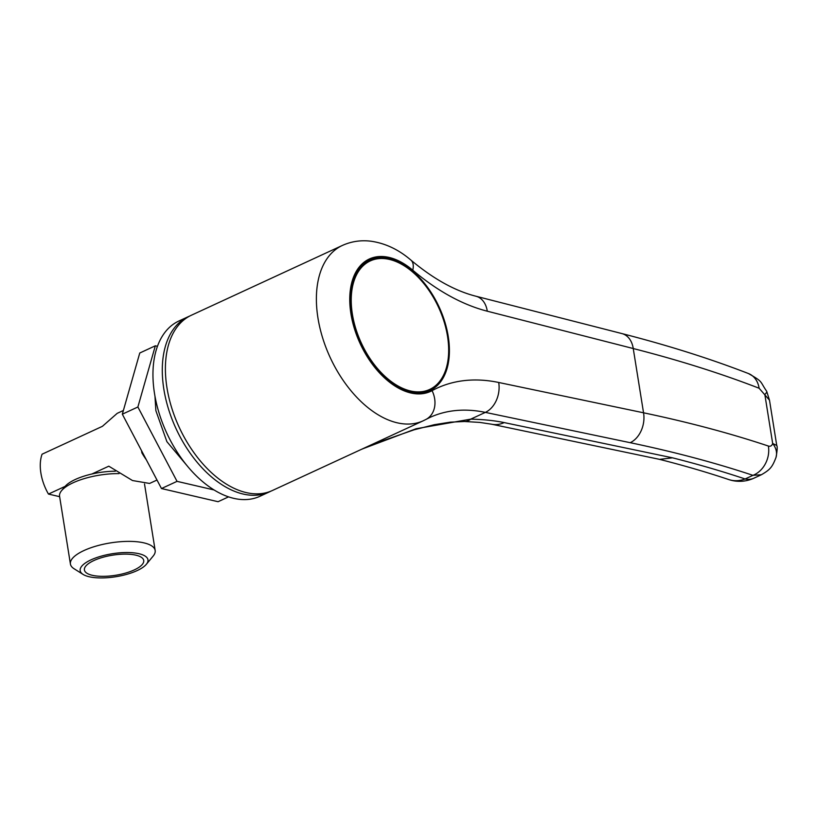 <?xml version="1.0" encoding="UTF-8"?>
<svg xmlns="http://www.w3.org/2000/svg" width="818" height="818" viewBox="0 0 818 818"><rect width="100%" height="100%" fill="white"/><g stroke="black" fill="none" stroke-linecap="round" stroke-linejoin="round"><path stroke-width="1.23" d="M89.162 576.741A34.325 11.626 170.9 0 0 146.35 564.297A34.325 11.626 170.9 0 0 138.978 553.714A34.325 11.626 170.9 0 0 95.328 558.07A34.325 11.626 170.9 0 0 83.109 574.43A34.325 11.626 170.9 0 0 89.162 576.741M83.109 574.43L74.09 568.755A42.904 14.54 -9.1 0 1 70.42 564.042A42.904 14.54 -9.1 0 1 96.248 546.056A42.904 14.54 -9.1 0 1 143.927 542.866A42.904 14.54 -9.1 0 1 155.164 550.463A42.904 14.54 -9.1 0 1 153.15 556.087L146.35 564.297M135.86 555.156A30.041 10.174 170.9 0 0 102.485 557.395A30.041 10.174 170.9 0 0 84.407 569.982A30.041 10.174 170.9 0 0 92.281 575.299A30.041 10.174 170.9 0 0 125.655 573.06A30.041 10.174 170.9 0 0 143.733 560.473A30.041 10.174 170.9 0 0 135.86 555.156M119.029 473.612A42.904 14.54 170.9 0 0 61.585 490.647A42.904 14.54 170.9 0 0 59.571 496.27L70.42 564.042M61.585 490.647L64.98 486.546A38.62 13.078 -9.1 0 1 115.338 471.209M157.455 346.3L155.328 345.809L137.884 406.996L177.036 481.352L214.081 489.962M155.328 345.809L139.766 353.008L122.322 414.194L161.473 488.54L218.069 501.71L228.559 496.863M137.884 406.996L122.322 414.194M177.036 481.352L161.473 488.54M189.796 316.014A96.544 58.027 65.2 0 0 188.222 316.699L178.876 321.014A96.544 58.027 65.2 0 0 159.183 413.387A96.544 58.027 65.2 0 0 233.754 498.346A96.544 58.027 65.2 0 0 259.899 496.291L269.234 491.976A96.544 58.027 65.2 0 0 270.768 491.209M188.222 316.699A96.544 58.027 65.2 0 0 168.518 409.072A96.544 58.027 65.2 0 0 243.089 494.031A96.544 58.027 65.2 0 0 269.234 491.976M142.516 452.548L141.872 452.845A51.493 30.951 65.2 0 0 146.299 459.736M141.514 450.646L141.872 452.845M427.712 391.403A71.872 43.201 65.2 0 0 432.129 388.151M410.636 391.965A71.872 43.201 65.2 0 0 430.094 390.431A71.872 43.201 65.2 0 0 444.767 321.668A71.872 43.201 65.2 0 0 389.245 258.427A71.872 43.201 65.2 0 0 369.787 259.95A71.872 43.201 65.2 0 0 355.124 328.724A71.872 43.201 65.2 0 0 410.636 391.965M423.325 420.749L272.343 490.534A96.544 58.027 -114.8 0 1 246.208 492.589A96.544 58.027 -114.8 0 1 171.637 407.64A96.544 58.027 -114.8 0 1 191.33 315.257L342.313 245.472A96.544 58.027 -114.8 0 0 322.619 337.844A96.544 58.027 -114.8 0 0 397.19 422.804A96.544 58.027 -114.8 0 0 423.325 420.749L429.787 417.507A214.541 128.947 65.2 0 1 485.36 412.384L470.698 419.153C483.305 419.429 494.471 420.575 504.195 422.589L672.508 457.824C698.132 464.297 722.335 471.342 745.106 478.97L752.949 475.34C715.709 462.916 674.799 452.037 630.208 442.691L485.36 412.384A23.599 17.219 101.8 0 0 498.694 382.476L643.541 412.793C688.889 422.313 730.494 433.397 768.378 446.045C770.454 446.679 771.885 445.82 772.673 443.468L776.752 445.493L769.493 400.176L759.114 388.243C720.893 373.448 678.94 360.206 633.244 348.54L643.541 412.793A23.599 17.219 101.8 0 1 630.208 442.691M754.002 478.152A34.325 34.325 0 0 1 728.695 479.542A34.325 27.751 -71.5 0 0 741.701 480.023A34.325 27.751 -71.5 0 0 745.106 478.97A34.325 20.634 65.2 0 0 754.002 478.152L761.384 474.737L752.949 475.34A23.599 19.07 108.5 0 0 768.378 446.045M362.067 449.062L416.076 428.755L470.698 419.153A34.325 16.626 -88.8 0 1 464.45 421.495L479.767 422.415L491.649 424.215A34.325 25.051 -78.2 0 0 504.195 422.589M761.384 474.737C770.311 469.573 772.284 467.109 776.047 457.334L776.047 457.334A23.599 17.301 16.2 0 0 772.673 443.468L764.83 394.47A23.599 4.08 -26.3 0 0 766.691 391.301L766.691 391.301C759.503 380.891 763.583 382.17 748.439 373.54L748.439 373.54C709.871 358.601 667.723 345.288 621.966 333.591A23.599 16.943 -75.7 0 1 633.244 348.54L487.283 311.198A238.15 143.13 -114.8 0 1 412.773 270.196A72.945 43.845 65.2 0 0 350.932 313.795A72.945 43.845 65.2 0 0 432.068 390.646A238.15 143.13 -114.8 0 1 498.694 382.476M759.114 388.243A23.599 18.794 -68.8 0 0 748.439 373.54M491.649 424.215L659.656 459.379L672.508 457.824M372.844 259.889A71.872 43.201 65.2 0 0 367.507 261.147M134.254 569.921A30.041 10.174 170.9 0 0 143.733 560.473A30.041 10.174 170.9 0 0 125.215 554.113A30.041 10.174 170.9 0 0 93.886 560.534A30.041 10.174 170.9 0 0 84.407 569.982A30.041 10.174 170.9 0 0 102.925 576.342A30.041 10.174 170.9 0 0 134.254 569.921M352.374 314.132A70.798 42.546 -114.8 0 1 370.237 260.932A70.798 42.546 -114.8 0 1 447.518 336.259A70.798 42.546 -114.8 0 1 429.644 389.46A70.798 42.546 -114.8 0 1 352.374 314.132M363.468 264.061A70.798 42.546 -114.8 0 1 364.01 263.805L370.237 260.932M429.644 389.46L423.427 392.343A70.798 42.546 -114.8 0 1 422.875 392.589M123.375 410.483L117.199 413.346L102.414 426.321L42.076 454.205A38.62 23.211 65.2 0 0 40.9 473.121A38.62 23.211 65.2 0 0 48.466 494.072L59.632 496.669M156.995 480.033L149.602 483.448L132.496 480.534L108.794 466.188L91.851 474.021M65.133 486.373L48.466 494.072M487.283 311.198A23.599 16.943 -75.7 0 0 476.004 296.249L621.966 333.591M412.773 270.196A23.599 11.513 -49.7 0 0 410.922 260.114C398.765 249.664 385.554 243.375 371.28 241.259C361.167 239.93 351.505 241.341 342.313 245.472M432.068 390.646A23.599 18.845 61.5 0 1 426.198 419.307M187.097 465.749L166.892 441.659L155.88 410.687L154.97 396.249M144.51 483.97L155.164 550.463M769.493 400.176L766.691 391.301M476.004 296.249C455.074 290.952 433.376 278.907 410.922 260.114M776.047 457.334C777.284 450.452 777.519 446.505 776.752 445.493M728.695 479.542C706.895 472.242 683.623 465.452 658.889 459.195M361.229 449.45L379.45 441.904L414.174 429.787L434.43 424.675L450.227 422.17L464.45 421.495"/></g></svg>
